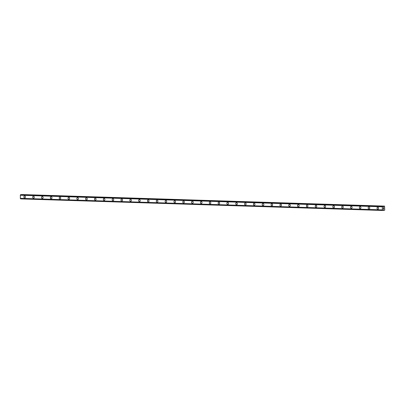 <?xml version="1.0" encoding="UTF-8"?>
<svg xmlns="http://www.w3.org/2000/svg" width="405" height="405" viewBox="0 0 405 405"><rect width="100%" height="100%" fill="white"/><g stroke="black" fill="none" stroke-linecap="round" stroke-linejoin="round"><path stroke-width="0.61" d="M24.715 197.939A1.028 0.81 87.5 0 1 24.675 195.888A1.028 0.81 87.5 0 1 24.664 197.939A1.028 0.81 87.5 0 1 24.624 195.888M33.544 198.222A1.028 0.81 87.5 0 1 33.504 196.172A1.028 0.81 87.5 0 1 33.493 198.222A1.028 0.81 87.5 0 1 33.453 196.172M42.373 198.506A1.028 0.81 87.5 0 1 42.328 196.455A1.028 0.81 87.5 0 1 42.322 198.506A1.028 0.81 87.5 0 1 42.282 196.455M51.202 198.784A1.028 0.81 87.5 0 1 51.157 196.734A1.028 0.81 87.5 0 1 51.151 198.789A1.028 0.81 87.5 0 1 51.111 196.734M60.031 199.068A1.028 0.81 87.5 0 1 59.986 197.017A1.028 0.81 87.5 0 1 59.98 199.068A1.028 0.81 87.5 0 1 59.94 197.017M68.855 199.351A1.028 0.81 87.5 0 1 68.815 197.301A1.028 0.81 87.5 0 1 68.809 199.351A1.028 0.81 87.5 0 1 68.769 197.301M77.684 199.635A1.028 0.81 87.5 0 1 77.644 197.584A1.028 0.81 87.5 0 1 77.639 199.635A1.028 0.81 87.5 0 1 77.598 197.584M86.513 199.913A1.028 0.81 87.5 0 1 86.473 197.863A1.028 0.81 87.5 0 1 86.462 199.918A1.028 0.81 87.5 0 1 86.422 197.863M95.342 200.197A1.028 0.81 87.5 0 1 95.302 198.146A1.028 0.81 87.5 0 1 95.291 200.197A1.028 0.81 87.5 0 1 95.251 198.146M104.171 200.48A1.028 0.81 87.5 0 1 104.131 198.43A1.028 0.81 87.5 0 1 104.12 200.48A1.028 0.81 87.5 0 1 104.08 198.43M113 200.764A1.028 0.81 87.5 0 1 112.954 198.713A1.028 0.81 87.5 0 1 112.949 200.764A1.028 0.81 87.5 0 1 112.909 198.713M121.829 201.042A1.028 0.81 87.5 0 1 121.783 198.992A1.028 0.81 87.5 0 1 121.778 201.047A1.028 0.81 87.5 0 1 121.738 198.992M130.653 201.326A1.028 0.81 87.5 0 1 130.612 199.275A1.028 0.81 87.5 0 1 130.607 201.326A1.028 0.81 87.5 0 1 130.567 199.275M139.482 201.609A1.028 0.81 87.5 0 1 139.441 199.559A1.028 0.81 87.5 0 1 139.436 201.609A1.028 0.81 87.5 0 1 139.396 199.559M148.311 201.892A1.028 0.81 87.5 0 1 148.27 199.842A1.028 0.81 87.5 0 1 148.265 201.892A1.028 0.81 87.5 0 1 148.22 199.842M157.14 202.176A1.028 0.81 87.5 0 1 157.099 200.121A1.028 0.81 87.5 0 1 157.094 202.176A1.028 0.81 87.5 0 1 157.054 200.121M165.969 202.454A1.028 0.81 87.5 0 1 165.928 200.404A1.028 0.81 87.5 0 1 165.918 202.454A1.028 0.81 87.5 0 1 165.878 200.404M174.798 202.738A1.028 0.81 87.5 0 1 174.757 200.688A1.028 0.81 87.5 0 1 174.747 202.738A1.028 0.81 87.5 0 1 174.707 200.688M183.627 203.021A1.028 0.81 87.5 0 1 183.581 200.971A1.028 0.81 87.5 0 1 183.576 203.021A1.028 0.81 87.5 0 1 183.536 200.971M192.456 203.305A1.028 0.81 87.5 0 1 192.41 201.25A1.028 0.81 87.5 0 1 192.405 203.305A1.028 0.81 87.5 0 1 192.365 201.25M201.28 203.583A1.028 0.81 87.5 0 1 201.239 201.533A1.028 0.81 87.5 0 1 201.234 203.583A1.028 0.81 87.5 0 1 201.194 201.533M210.109 203.867A1.028 0.81 87.5 0 1 210.068 201.817A1.028 0.81 87.5 0 1 210.063 203.867A1.028 0.81 87.5 0 1 210.023 201.817M218.938 204.15A1.028 0.81 87.5 0 1 218.897 202.1A1.028 0.81 87.5 0 1 218.892 204.15A1.028 0.81 87.5 0 1 218.847 202.1M227.767 204.434A1.028 0.81 87.5 0 1 227.726 202.378A1.028 0.81 87.5 0 1 227.716 204.434A1.028 0.81 87.5 0 1 227.676 202.378M236.596 204.712A1.028 0.81 87.5 0 1 236.555 202.662A1.028 0.81 87.5 0 1 236.545 204.712A1.028 0.81 87.5 0 1 236.505 202.662M245.425 204.996A1.028 0.81 87.5 0 1 245.384 202.945A1.028 0.81 87.5 0 1 245.374 204.996A1.028 0.81 87.5 0 1 245.334 202.945M254.254 205.279A1.028 0.81 87.5 0 1 254.208 203.229A1.028 0.81 87.5 0 1 254.203 205.279A1.028 0.81 87.5 0 1 254.163 203.229M263.083 205.563A1.028 0.81 87.5 0 1 263.037 203.507A1.028 0.81 87.5 0 1 263.032 205.563A1.028 0.81 87.5 0 1 262.992 203.507M271.907 205.841A1.028 0.81 87.5 0 1 271.866 203.791A1.028 0.81 87.5 0 1 271.861 205.841A1.028 0.81 87.5 0 1 271.821 203.791M280.736 206.125A1.028 0.81 87.5 0 1 280.695 204.074A1.028 0.81 87.5 0 1 280.69 206.125A1.028 0.81 87.5 0 1 280.65 204.074M289.565 206.408A1.028 0.81 87.5 0 1 289.524 204.358A1.028 0.81 87.5 0 1 289.519 206.408A1.028 0.81 87.5 0 1 289.474 204.358M298.394 206.692A1.028 0.81 87.5 0 1 298.353 204.636A1.028 0.81 87.5 0 1 298.343 206.692A1.028 0.81 87.5 0 1 298.303 204.636M307.223 206.97A1.028 0.81 87.5 0 1 307.182 204.92A1.028 0.81 87.5 0 1 307.172 206.97A1.028 0.81 87.5 0 1 307.132 204.92M316.052 207.254A1.028 0.81 87.5 0 1 316.011 205.203A1.028 0.81 87.5 0 1 316.001 207.254A1.028 0.81 87.5 0 1 315.961 205.203M324.881 207.537A1.028 0.81 87.5 0 1 324.835 205.487A1.028 0.81 87.5 0 1 324.83 207.537A1.028 0.81 87.5 0 1 324.79 205.487M333.71 207.821A1.028 0.81 87.5 0 1 333.664 205.765A1.028 0.81 87.5 0 1 333.659 207.821A1.028 0.81 87.5 0 1 333.619 205.765M342.534 208.099A1.028 0.81 87.5 0 1 342.493 206.049A1.028 0.81 87.5 0 1 342.488 208.099A1.028 0.81 87.5 0 1 342.448 206.049M351.363 208.383A1.028 0.81 87.5 0 1 351.322 206.332A1.028 0.81 87.5 0 1 351.317 208.383A1.028 0.81 87.5 0 1 351.277 206.332M360.192 208.666A1.028 0.81 87.5 0 1 360.151 206.616A1.028 0.81 87.5 0 1 360.146 208.666A1.028 0.81 87.5 0 1 360.101 206.616M369.021 208.95A1.028 0.81 87.5 0 1 368.98 206.894A1.028 0.81 87.5 0 1 368.97 208.95A1.028 0.81 87.5 0 1 368.93 206.894M377.85 209.228A1.028 0.81 87.5 0 1 377.809 207.178A1.028 0.81 87.5 0 1 377.799 209.228A1.028 0.81 87.5 0 1 377.759 207.178M383.267 208.848L383.267 208.433L383.267 208.848M383.692 208.828L383.727 208.413L383.727 208.884L383.231 208.904L383.267 208.433M383.231 208.904L383.727 208.884L383.727 208.413M383.332 208.109L383.383 207.644M383.697 208.028L383.697 207.593L383.697 208.028M383.697 207.593L383.727 208.14L383.378 207.694L383.287 208.023L383.424 207.73M383.727 208.14L383.732 207.588M384.051 210.408L382.831 210.372A0.446 0.273 -88.2 0 1 383.044 210.013L383.555 209.765L384.056 210.408L384.735 210.099L384.578 206.099L22.012 194.643M383.246 206.823L384.077 206.12M383.241 206.823L383.054 206.606A0.446 0.273 -88.2 0 1 382.846 206.277L20.574 194.719A0.446 0.273 -88.2 0 1 20.361 195.068L20.346 198.47A0.446 0.273 -88.2 0 1 20.564 198.799L382.593 210.473L20.594 198.875M382.558 210.448L382.522 210.372A0.446 0.273 -88.2 0 0 382.31 210.043L382.32 206.641A0.446 0.273 -88.2 0 0 382.538 206.292L382.614 206.185M20.635 198.901L384.056 210.408M20.812 194.602L382.776 206.175L20.65 194.613M384.578 206.099L22.118 194.547M382.553 206.246L20.589 194.673M382.538 206.292L20.574 194.719M20.346 195.083L382.31 206.656L20.361 195.068M382.224 206.798L20.26 195.225M382.214 209.891L20.25 198.323M382.3 210.028L20.336 198.455M382.31 210.043L20.346 198.47M382.522 210.372L20.564 198.799M382.538 210.418L20.574 198.845M383.996 206.18L22.037 194.608M383.646 206.752L383.14 206.737M383.565 206.813L383.181 206.798M382.573 206.211L20.609 194.643M383.636 209.815L383.181 209.8M383.981 210.357L382.841 210.322"/></g></svg>
